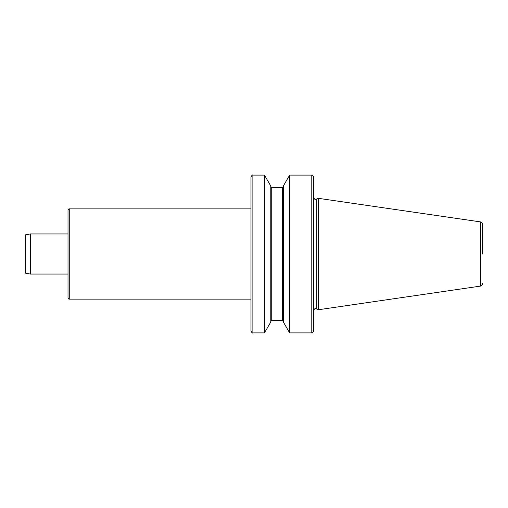 <?xml version="1.0" encoding="UTF-8"?>
<svg xmlns="http://www.w3.org/2000/svg" width="508" height="508" viewBox="0 0 508 508"><rect width="100%" height="100%" fill="white"/><g stroke="black" fill="none" stroke-linecap="round" stroke-linejoin="round"><path stroke-width="0.38" stroke-dasharray="2.54 1.91" d="M68.015 210.134L68.015 297.866M68.015 254L68.015 274.053L68.015 254M313.658 331.013L313.658 176.987M250.99 176.987L250.99 331.013M318.668 198.291L318.668 309.709M318.167 198.291L318.167 309.709M270.796 186.049L270.796 321.951M264.478 175.108L264.478 332.892M289.643 175.108L289.643 332.892M283.324 254L283.324 321.367L283.324 254M283.324 186.049L283.324 321.951M270.796 254L270.796 321.367L270.796 254M482.6 254L482.6 224.365M25.4 234.829L25.4 273.171M30.41 233.947L30.41 274.053M69.266 299.117L69.266 208.883M480.454 221.888L480.454 286.112M252.87 332.892L252.87 175.108M316.332 199.149L316.332 308.851M311.779 175.108L311.779 332.892M282.385 187.573L282.385 320.427M271.736 187.573L271.736 320.427"/><path stroke-width="0.76" d="M68.015 254L68.015 210.134C68.586 209.029 69.005 208.61 69.266 208.883L69.266 299.117C69.005 299.39 68.586 298.971 68.015 297.866L68.015 254M482.6 254L482.6 224.365C481.559 221.164 481.063 222.402 480.454 221.888L318.167 198.291L318.167 309.709L318.668 309.709L318.668 198.291M250.99 331.013L250.99 176.987C251.892 175.209 252.52 174.581 252.87 175.108L252.87 332.892C252.52 333.419 251.892 332.791 250.99 331.013M264.478 175.108L264.478 332.892L270.796 321.951L270.796 186.049L264.478 175.108L252.87 175.108M313.658 176.987L313.658 331.013C312.674 332.81 312.052 333.439 311.779 332.892L311.779 175.108C312.052 174.561 312.674 175.19 313.658 176.987M311.779 332.892L289.643 332.892L289.643 175.108L311.779 175.108M289.643 332.892L283.324 321.951L283.324 186.049L289.643 175.108M25.4 254L25.4 234.829L30.41 233.947L30.41 274.053L25.4 273.171L25.4 254M482.6 283.635C481.559 286.836 481.063 285.598 480.454 286.112L480.454 221.888M318.167 309.709L316.332 308.851L316.332 199.149L315.538 199.326C315.17 199.841 314.547 199.219 313.658 197.447M271.736 187.573L271.736 320.427L282.385 320.427L282.385 187.573L271.736 187.573L270.796 186.633M316.332 308.851L315.538 308.674C315.17 308.159 314.547 308.781 313.658 310.553M480.454 286.112L318.668 309.709M250.99 299.117L69.266 299.117M264.478 332.892L252.87 332.892M282.385 320.427L283.324 321.367M282.385 187.573L283.324 186.633M271.736 320.427L270.796 321.367M250.99 208.883L69.266 208.883M316.332 199.149L318.167 198.291M68.015 233.947L30.41 233.947M68.015 274.053L30.41 274.053"/></g></svg>
